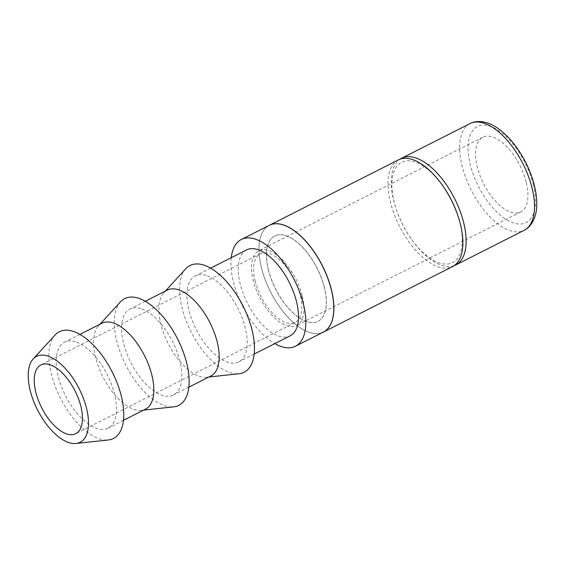 <?xml version="1.0" encoding="UTF-8"?>
<svg xmlns="http://www.w3.org/2000/svg" width="565" height="565" viewBox="0 0 565 565"><rect width="100%" height="100%" fill="white"/><g stroke="black" fill="none" stroke-linecap="round" stroke-linejoin="round"><path stroke-width="0.42" stroke-dasharray="2.83 2.12" d="M55.088 334.996A59.834 29.013 -116.9 0 0 57.27 391.404A59.834 29.013 -116.9 0 0 99.998 439.061A59.834 29.013 -116.9 0 0 108.296 439.987M101.919 323.244A48.166 23.356 -116.9 0 0 98.522 325.843A48.166 23.356 -116.9 0 0 100.273 371.254A48.166 23.356 -116.9 0 0 134.682 409.618A48.166 23.356 -116.9 0 0 141.356 410.367A48.166 23.356 -116.9 0 0 145.466 409.166M75.371 341.712A48.166 23.356 -116.9 0 0 64.579 342.164A48.166 23.356 -116.9 0 0 61.317 386.185A48.166 23.356 -116.9 0 0 97.342 428.545A48.166 23.356 -116.9 0 0 108.127 428.093A48.166 23.356 -116.9 0 0 111.39 384.073A48.166 23.356 -116.9 0 0 75.371 341.712M120.43 301.88A59.834 29.013 -116.9 0 0 122.612 358.281A59.834 29.013 -116.9 0 0 165.34 405.938A59.834 29.013 -116.9 0 0 173.639 406.871M167.261 290.12A48.166 23.356 -116.9 0 0 163.864 292.727A48.166 23.356 -116.9 0 0 165.623 338.131A48.166 23.356 -116.9 0 0 200.024 376.502A48.166 23.356 -116.9 0 0 206.705 377.25A48.166 23.356 -116.9 0 0 210.809 376.05M140.713 308.596A48.166 23.356 -116.9 0 0 129.922 309.048A48.166 23.356 -116.9 0 0 126.659 353.061A48.166 23.356 -116.9 0 0 162.685 395.429A48.166 23.356 -116.9 0 0 173.476 394.97A48.166 23.356 -116.9 0 0 176.732 350.957A48.166 23.356 -116.9 0 0 140.713 308.596M185.772 268.756A59.834 29.013 -116.9 0 0 187.954 325.165A59.834 29.013 -116.9 0 0 230.69 372.822A59.834 29.013 -116.9 0 0 238.988 373.748M246.608 249.907A48.166 23.356 -116.9 0 0 243.346 293.92A48.166 23.356 -116.9 0 0 279.364 336.288A48.166 23.356 -116.9 0 0 290.156 335.836M206.055 275.473A48.166 23.356 -116.9 0 0 195.264 275.925A48.166 23.356 -116.9 0 0 192.001 319.945A48.166 23.356 -116.9 0 0 228.027 362.306A48.166 23.356 -116.9 0 0 238.818 361.854A48.166 23.356 -116.9 0 0 242.074 317.841A48.166 23.356 -116.9 0 0 206.055 275.473M526.149 181.979A41.881 20.312 -116.9 0 0 482.814 137.231A41.881 20.312 -116.9 0 0 477.347 167.198A41.881 20.312 -116.9 0 0 520.683 211.946A41.881 20.312 -116.9 0 0 526.149 181.979M302.12 295.53A41.881 20.312 -116.9 0 0 258.784 250.782A41.881 20.312 -116.9 0 0 253.318 280.741A41.881 20.312 -116.9 0 0 296.653 325.497A41.881 20.312 -116.9 0 0 302.12 295.53M255.267 281.335A38.533 18.687 63.1 0 1 260.296 253.77A38.533 18.687 63.1 0 1 300.163 294.937A38.533 18.687 63.1 0 1 295.135 322.509A38.533 18.687 63.1 0 1 255.267 281.335M398.403 159.888A59.834 29.013 -116.9 0 0 394.356 214.566A59.834 29.013 -116.9 0 0 439.104 267.189A59.834 29.013 -116.9 0 0 452.501 266.623M323.434 332.043A59.834 29.013 63.1 0 1 310.079 332.58A59.834 29.013 63.1 0 1 265.352 280.007A59.834 29.013 63.1 0 1 269.336 225.308M454.069 265.698A59.834 29.013 63.1 0 1 442.339 265.55A59.834 29.013 63.1 0 1 411.384 239.101A59.834 29.013 63.1 0 1 396.291 209.325A59.834 29.013 63.1 0 1 400.077 159.175M457.523 214.587A56.239 27.268 63.1 0 1 439.902 263.135A56.239 27.268 63.1 0 1 410.804 238.268A56.239 27.268 63.1 0 1 396.623 210.286A56.239 27.268 63.1 0 1 414.244 161.745A56.239 27.268 63.1 0 1 443.341 186.605M269.293 225.329A59.834 29.013 -116.9 0 0 265.239 280.007A59.834 29.013 -116.9 0 0 309.987 332.63A59.834 29.013 -116.9 0 0 323.385 332.065M231.255 257.689A59.834 29.013 -116.9 0 0 274.809 343.612M324.317 287.098A47.863 23.207 -116.9 0 0 274.795 235.958A47.863 23.207 -116.9 0 0 268.545 270.204A47.863 23.207 -116.9 0 0 318.074 321.344A47.863 23.207 -116.9 0 0 324.317 287.098M268.453 270.247A47.863 23.207 63.1 0 1 274.703 236.008A47.863 23.207 63.1 0 1 324.225 287.147A47.863 23.207 63.1 0 1 317.975 321.393A47.863 23.207 63.1 0 1 268.453 270.247M470.031 123.587A59.834 29.013 -116.9 0 0 462.227 166.393A59.834 29.013 -116.9 0 0 510.732 230.887A59.834 29.013 -116.9 0 0 524.129 230.322M533.12 184.091A53.844 26.11 63.1 0 1 514.03 223.126A53.844 26.11 63.1 0 1 470.377 165.079A53.844 26.11 63.1 0 1 489.467 126.052A53.844 26.11 63.1 0 1 533.12 184.091M79.926 334.388L64.579 342.164M98.522 325.843L100.026 324.197M145.269 301.265L129.922 309.048M163.864 292.727L165.368 291.081M210.618 268.149L195.264 275.925M482.814 137.231L258.784 250.782M260.296 253.77L40.927 364.955M410.804 238.268L411.384 239.101M396.623 210.286L396.291 209.325M295.135 322.509L75.774 433.694M520.683 211.946L296.653 325.497M254.165 354.071L238.818 361.854M206.705 377.25L208.923 377.01M188.823 387.195L173.476 394.97M141.356 410.367L143.574 410.126M123.481 420.311L108.127 428.093"/><path stroke-width="0.85" d="M76.014 443.483L108.296 439.987A59.834 29.013 -116.9 0 0 119.208 388.798A59.834 29.013 -116.9 0 0 72.708 331.196A59.834 29.013 -116.9 0 0 55.088 334.996L33.18 358.966A48.166 23.356 -116.9 0 0 34.931 404.37A48.166 23.356 -116.9 0 0 69.333 442.741A48.166 23.356 -116.9 0 0 76.014 443.483A48.166 23.356 -116.9 0 0 84.799 402.273A48.166 23.356 -116.9 0 0 47.361 355.908A48.166 23.356 -116.9 0 0 33.18 358.966M123.481 420.311L145.466 409.166A48.166 23.356 -116.9 0 0 148.729 365.152A48.166 23.356 -116.9 0 0 112.703 322.785A48.166 23.356 -116.9 0 0 101.919 323.244L79.926 334.388M143.574 410.126L173.639 406.871A59.834 29.013 -116.9 0 0 184.55 355.675A59.834 29.013 -116.9 0 0 138.051 298.08A59.834 29.013 -116.9 0 0 120.43 301.88L100.026 324.197M188.823 387.195L210.809 376.05A48.166 23.356 -116.9 0 0 214.071 332.029A48.166 23.356 -116.9 0 0 178.053 289.668A48.166 23.356 -116.9 0 0 167.261 290.12L145.269 301.265M208.923 377.01L238.988 373.748A59.834 29.013 -116.9 0 0 249.892 322.559A59.834 29.013 -116.9 0 0 203.393 264.957A59.834 29.013 -116.9 0 0 185.772 268.756L165.368 291.081M254.165 354.071L290.156 335.836A48.166 23.356 -116.9 0 0 293.419 291.815A48.166 23.356 -116.9 0 0 257.393 249.455A48.166 23.356 -116.9 0 0 246.608 249.907L210.618 268.149M35.899 392.52A38.533 18.687 63.1 0 1 40.927 364.955A38.533 18.687 63.1 0 1 80.802 406.122A38.533 18.687 63.1 0 1 75.774 433.694A38.533 18.687 63.1 0 1 35.899 392.52M323.484 332.022L452.501 266.623A59.834 29.013 -116.9 0 0 457.848 215.548A59.834 29.013 -116.9 0 0 442.762 185.779A59.834 29.013 -116.9 0 0 411.807 159.323A59.834 29.013 -116.9 0 0 398.403 159.888L269.385 225.287A59.834 29.013 63.1 0 1 282.783 224.722A59.834 29.013 63.1 0 1 327.531 277.344A59.834 29.013 63.1 0 1 323.484 332.022A59.834 29.013 63.1 0 1 323.434 332.043M400.077 159.175A59.834 29.013 63.1 0 1 401.637 158.249A59.834 29.013 63.1 0 1 415.042 157.684A59.834 29.013 63.1 0 1 459.79 210.307A59.834 29.013 63.1 0 1 455.736 264.985A59.834 29.013 63.1 0 1 454.069 265.698M274.809 343.612A59.834 29.013 -116.9 0 0 282.027 346.797A59.834 29.013 -116.9 0 0 295.431 346.239L323.385 332.065A59.834 29.013 -116.9 0 0 327.439 277.394A59.834 29.013 -116.9 0 0 282.691 224.771A59.834 29.013 -116.9 0 0 269.293 225.329L241.333 239.504A59.834 29.013 -116.9 0 0 231.255 257.689M295.431 346.239A59.834 29.013 -116.9 0 0 299.478 291.561A59.834 29.013 -116.9 0 0 254.737 238.939A59.834 29.013 -116.9 0 0 241.333 239.504M442.762 185.779L443.341 186.605A56.239 27.268 63.1 0 1 457.523 214.587L457.848 215.548M470.031 123.587C479.134 118.904 490.773 122.923 498.669 128.926C504.58 133.199 510.16 138.835 515.414 145.819C524.285 157.819 530.563 170.87 534.257 184.988C535.994 191.867 536.828 198.315 536.75 204.346C536.941 213.28 533.586 225.576 524.129 230.322A59.834 29.013 -116.9 0 0 531.94 187.516A59.834 29.013 -116.9 0 0 483.435 123.022A59.834 29.013 -116.9 0 0 470.031 123.587L401.637 158.249M524.129 230.322L455.736 264.985"/></g></svg>

